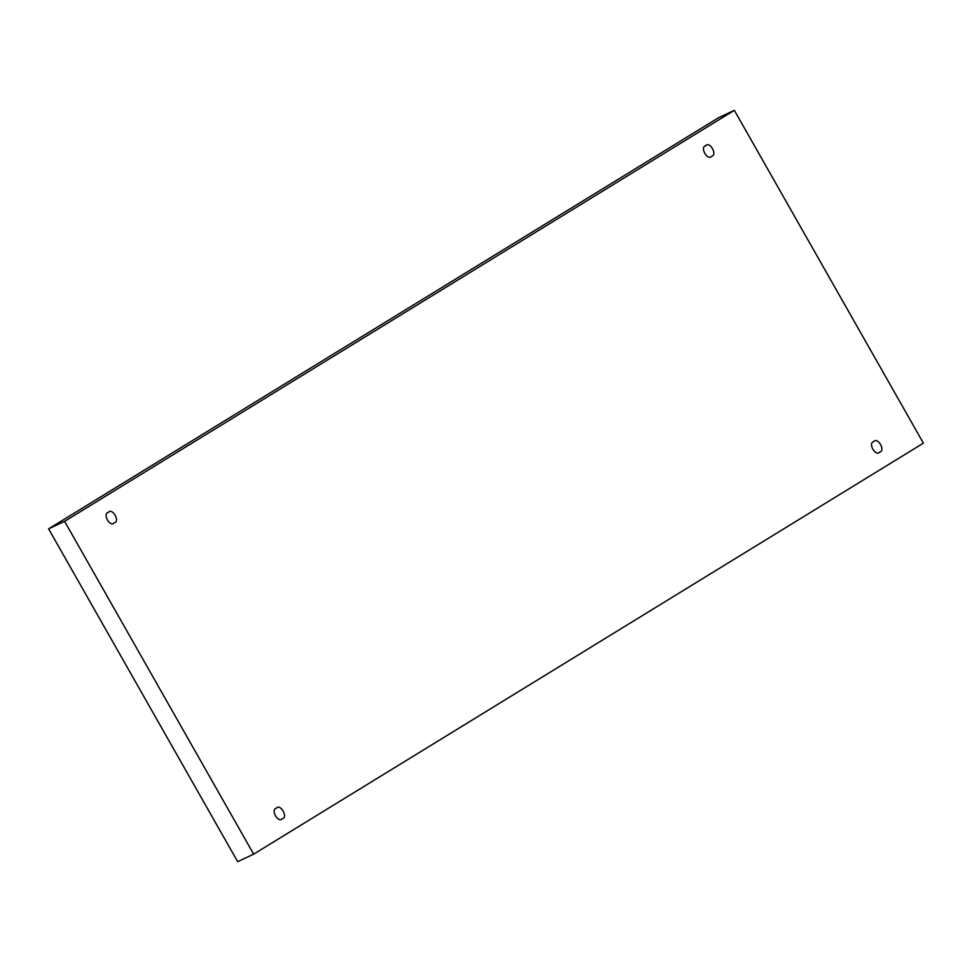 <?xml version="1.0" encoding="UTF-8"?>
<svg xmlns="http://www.w3.org/2000/svg" width="972" height="972" viewBox="0 0 972 972"><rect width="100%" height="100%" fill="white"/><g stroke="black" fill="none" stroke-linecap="round" stroke-linejoin="round"><path stroke-width="1.46" d="M873.743 441.628C867.583 442.892 875.651 457.095 879.696 452.102C875.651 457.095 867.583 442.892 873.743 441.628C877.777 436.635 885.844 450.838 879.696 452.102C885.844 450.838 877.777 436.635 873.743 441.628L874.144 441.397M276.364 808.218C270.216 809.494 278.284 823.685 282.317 818.703C278.284 823.685 270.216 809.494 276.364 808.218C280.398 803.237 288.465 817.44 282.317 818.703C288.465 817.44 280.398 803.237 276.364 808.218L276.777 807.999M108.305 512.378C102.145 513.641 110.213 527.845 114.259 522.851C110.213 527.845 102.145 513.641 108.305 512.378C112.339 507.384 120.406 521.587 114.259 522.851C120.406 521.587 112.339 507.384 108.305 512.378L108.706 512.159M705.672 145.776C699.524 147.039 707.592 161.243 711.626 156.261C707.592 161.243 699.524 147.039 705.672 145.776C709.718 140.794 717.786 154.985 711.626 156.261C717.786 154.985 709.718 140.794 705.672 145.776L706.085 145.557M64.602 521.332L734.334 110.322L718.332 117.843L48.6 528.853L64.602 521.332L48.6 528.853L237.666 861.678L253.668 854.157L237.666 861.678L48.6 528.853L718.332 117.843L734.334 110.322L923.4 443.147L253.668 854.157L64.602 521.332L253.668 854.157L923.4 443.147L734.334 110.322L64.602 521.332"/></g></svg>
